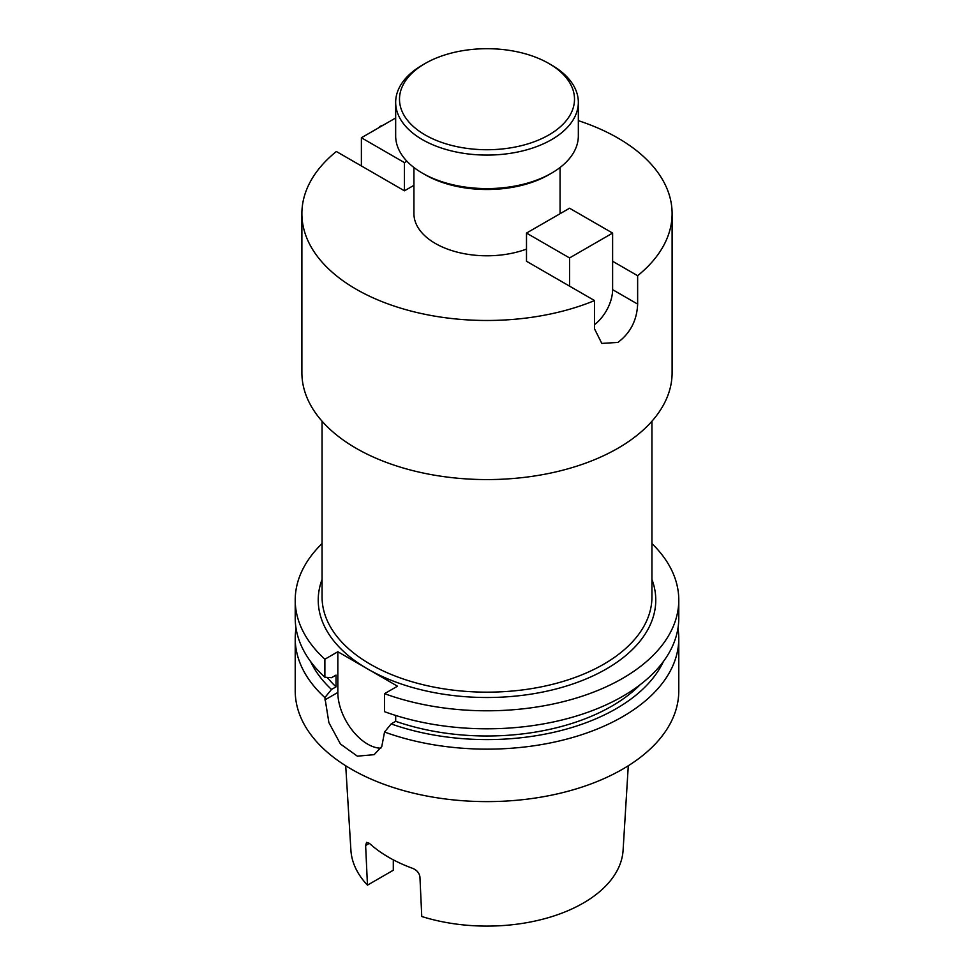 <?xml version="1.0" encoding="UTF-8"?>
<svg xmlns="http://www.w3.org/2000/svg" width="974" height="974" viewBox="0 0 974 974"><rect width="100%" height="100%" fill="white"/><g stroke="black" fill="none" stroke-linecap="round" stroke-linejoin="round"><path stroke-width="1.46" d="M551.588 173.141L548.873 174.711A87.502 50.514 180 0 1 425.127 174.711L422.412 173.153A91.337 52.73 0 0 0 551.588 173.141A91.337 52.73 0 0 0 578.337 135.861L578.337 102.355A91.337 52.73 180 0 1 521.954 151.067A91.337 52.73 180 0 1 422.412 139.635A91.337 52.73 180 0 1 395.663 102.355A91.337 52.73 180 0 1 422.412 65.063L425.127 63.493A87.502 50.514 0 0 0 425.127 134.936A87.502 50.514 0 0 0 548.873 134.936A87.502 50.514 0 0 0 548.873 63.493L551.588 65.063A91.337 52.73 180 0 1 578.337 102.355M560.074 167.504L560.074 213.61A73.074 42.186 180 0 1 560.074 213.696M526.496 249.101A73.074 42.186 180 0 1 435.329 243.439A73.074 42.186 180 0 1 413.926 213.61L413.926 167.504M651.935 543.565A191.781 110.719 180 0 1 678.781 600.069A191.781 110.719 180 0 1 622.605 678.367A191.781 110.719 180 0 1 384.547 693.671L384.547 711.69A191.781 110.719 180 0 0 622.605 696.373A191.781 110.719 180 0 0 678.781 618.088L678.781 600.069M640.064 684.795A176.44 101.868 180 0 1 611.757 706.162A176.44 101.868 180 0 1 395.688 721.296L391.171 723.913L384.547 732.022L381.771 746.559L374.138 754.667L357.361 756.165L340.462 744.039L328.895 722.635L324.878 697.579A191.781 110.719 180 0 1 295.219 638.433A191.781 110.719 180 0 1 296.035 628.254M663.367 661.577A182.662 105.46 180 0 1 616.165 708.695A182.662 105.46 180 0 1 391.171 723.913M677.965 628.254A191.781 110.719 180 0 1 678.781 638.433A191.781 110.719 180 0 1 622.605 716.718A191.781 110.719 180 0 1 384.547 732.022M678.781 638.433L678.781 690.895A191.781 110.719 180 0 1 622.605 769.18A191.781 110.719 180 0 1 413.609 793.189A191.781 110.719 180 0 1 295.219 690.895L295.219 638.433M628.279 765.771L623.092 850.265A136.177 78.614 180 0 1 583.292 903.068A136.177 78.614 180 0 1 421.766 916.497L419.928 876.844C419.258 872.972 416.896 870.159 412.83 868.418A139.063 80.282 180 0 1 369.377 843.326L365.627 845.493L367.466 885.147A136.177 78.614 180 0 1 350.908 850.265L345.721 765.771M365.627 845.493L366.577 842.352L369.377 843.326M578.337 120.654A185.109 106.872 180 0 1 617.893 138.04A185.109 106.872 180 0 1 672.109 213.61A185.109 106.872 180 0 1 637.641 275.715L637.641 304.095C636.959 320.288 630.373 333.059 617.893 342.422L601.786 343.408L594.578 328.956L594.578 300.576A185.109 106.872 180 0 1 356.107 289.181A185.109 106.872 180 0 1 301.891 213.61A185.109 106.872 180 0 1 336.359 151.494L404.441 190.807L413.926 185.328M672.109 213.61L672.109 372.701A185.109 106.872 180 0 1 557.834 471.44A185.109 106.872 180 0 1 356.107 448.271A185.109 106.872 180 0 1 301.891 372.701L301.891 213.61M384.547 693.671L397.502 686.195L337.832 651.74L337.832 692.453A42.186 24.362 -120 0 0 380.834 748.202M324.878 697.579L331.501 689.458L336.03 686.84L336.03 675.104L331.501 677.709L324.878 677.234L324.878 659.215A191.781 110.719 180 0 1 295.219 600.069A191.781 110.719 180 0 1 322.065 543.565M324.878 659.215L337.832 651.74M380.043 126.997L379.422 126.632L379.422 127.35M594.578 324.586A30.45 17.581 120 0 0 612.609 289.655L612.609 261.263L637.641 275.715M594.578 300.576L526.496 261.263L526.496 233.078L569.559 208.229L612.609 233.078L569.559 257.94L526.496 233.078M379.422 126.632A185.109 106.872 180 0 1 383.464 125.013M367.466 885.147L393.301 870.232L393.301 859.823M331.501 689.458A182.662 105.46 180 0 1 310.633 661.577M336.03 686.84A176.44 101.868 180 0 1 327.276 677.417M324.878 677.234A191.781 110.719 180 0 1 295.219 618.088L295.219 600.069M395.688 715.452L395.688 721.296M425.127 174.711L422.412 173.141A91.337 52.73 0 0 0 422.412 173.153A91.337 52.73 0 0 1 395.663 135.861L395.663 102.355M551.588 65.063L548.873 63.493A87.502 50.514 0 0 0 425.127 63.493M612.609 261.263L612.609 233.078M569.559 257.94L569.559 286.125M395.663 117.976L361.391 137.76L361.391 165.945M361.391 137.76L404.441 162.621L404.441 190.807M406.901 161.197L404.441 162.621M651.935 579.42A168.77 97.437 180 0 1 606.339 668.968A168.77 97.437 180 0 1 367.661 668.968A168.77 97.437 180 0 1 322.065 579.42M322.065 421.218L322.065 596.94A164.935 95.221 0 0 0 423.885 684.917A164.935 95.221 0 0 0 603.624 664.268A164.935 95.221 0 0 0 651.935 596.94L651.935 421.218M637.641 304.095L612.609 289.655M324.878 699.929L337.832 692.453"/></g></svg>
